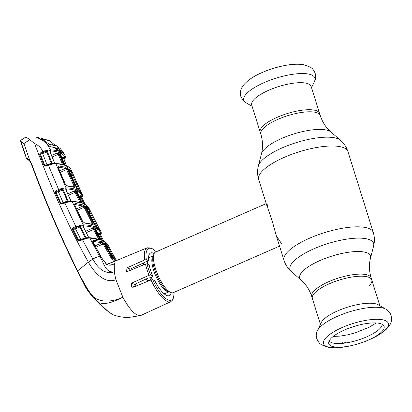 <?xml version="1.0" encoding="UTF-8"?>
<svg xmlns="http://www.w3.org/2000/svg" width="412" height="412" viewBox="0 0 412 412"><rect width="100%" height="100%" fill="white"/><g stroke="black" fill="none" stroke-linecap="round" stroke-linejoin="round"><path stroke-width="0.62" d="M260.193 132.072A31.132 9.584 -17.4 0 1 277.25 117.266A31.132 9.584 -17.4 0 1 319.609 113.455A31.132 9.584 162.6 0 0 277.25 117.266A31.132 9.584 162.6 0 0 260.193 132.072L260.842 134.147A31.132 9.584 -17.4 0 1 277.899 119.341A31.132 9.584 -17.4 0 1 320.258 115.53L311.137 86.417A31.132 9.584 162.6 0 0 268.773 90.228A31.132 9.584 162.6 0 0 251.717 105.034L260.193 132.072M329.42 283.739A31.132 9.584 162.6 0 0 312.363 298.546A31.132 9.584 -17.4 0 1 329.42 283.739A31.132 9.584 -17.4 0 1 371.779 279.928A31.132 9.584 162.6 0 0 329.42 283.739M369.61 285.351A31.132 9.584 162.6 0 0 371.779 279.928L371.13 277.853C369.101 270.962 368.894 264.411 370.506 258.195L373.612 246.01C374.76 241.499 374.647 236.977 373.272 232.435L347.939 151.595C346.477 147.084 343.989 143.304 340.472 140.255A43.796 13.478 -17.4 0 0 282.369 147.795A43.796 13.478 -17.4 0 0 258.36 165.99C257.212 170.501 257.32 175.023 258.695 179.565A46.762 14.394 -17.4 0 1 284.316 157.322A46.762 14.394 -17.4 0 1 347.939 151.595M143.505 262.954A22.15 7.061 66.4 0 0 143.664 264.823M147.486 278.332A22.15 7.061 66.4 0 0 148.634 280.943M266.229 203.605L155.551 252.062A22.15 7.061 66.4 0 0 153.892 254.194A22.15 7.061 66.4 0 0 157.966 275.185A22.15 7.061 66.4 0 0 170.625 292.412A22.15 7.061 66.4 0 0 170.738 292.463A22.15 7.061 66.4 0 0 173.318 292.644L279.557 246.129M281.684 243.889L276.303 235.685L272.25 221.187L267.908 208.508L266.981 203.276M317.492 330.604L321.169 322.751A31.132 9.584 -17.4 0 1 337.892 310.777A31.132 9.584 -17.4 0 1 378.36 304.834L385.859 309.18A37.219 11.454 -17.4 0 0 337.479 316.287A37.219 11.454 -17.4 0 0 317.492 330.604C315.288 334.699 315.983 338.932 319.578 343.299L321.386 344.746L328.266 347.29C334.106 348.212 341.09 347.805 349.216 346.07A33.933 10.444 -17.4 0 1 323.626 343.85A33.933 10.444 -17.4 0 1 342.156 327.525A33.933 10.444 -17.4 0 1 385.411 320.618A33.933 10.444 -17.4 0 1 369.739 339.509A33.933 10.444 -17.4 0 1 368.637 339.982L367.262 340.564A28.979 8.92 -17.4 0 1 350.679 345.761A28.979 8.92 -17.4 0 1 328.647 342.722A28.979 8.92 -17.4 0 1 344.648 329.93A28.979 8.92 -17.4 0 1 383.618 325.495A28.979 8.92 -17.4 0 1 368.199 340.163A28.979 8.92 -17.4 0 1 367.262 340.564M382.104 324.28A27.81 8.559 -17.4 0 1 366.747 336.831A27.81 8.559 -17.4 0 1 329.193 340.858M282.75 65.93C290.882 64.195 297.866 63.788 303.706 64.71L310.586 67.254L312.389 68.701C315.989 73.068 316.684 77.302 314.474 81.396A37.219 11.454 162.6 0 0 301.126 73.552A37.219 11.454 162.6 0 0 264.236 82.57A37.219 11.454 162.6 0 0 246.108 102.82C244.646 102.552 242.889 100.435 240.845 96.465C239.872 92.54 240.603 88.966 243.044 85.742C247.02 80.664 253.411 76.251 262.223 72.497L263.335 72.018A33.933 10.444 162.6 0 1 282.75 65.93L281.293 66.239A28.979 8.92 162.6 0 0 264.71 71.436L263.335 72.018A33.933 10.444 162.6 0 0 262.233 72.491M338.597 343.577L338.875 343.407A30.488 9.383 -17.4 0 0 341.064 343.232L342.387 342.707L343.356 342.964A30.488 9.383 -17.4 0 0 345.735 342.604L345.802 342.959M344.988 343.078L344.71 342.769M340.312 336.079L339.642 336.151M73.12 186.713L74.103 186.312L66.523 169.528L60.296 172.34M59.689 170.898L65.4 168.317L58.174 167.061M66.523 169.528L65.4 168.317A0.736 0.644 108.1 0 0 65.776 167.293L67.419 169.311L66.523 169.528M67.419 169.311L74.989 186.08L74.103 186.312M74.263 187.151L74.526 187.125A0.736 0.644 108.1 0 1 74.886 187.455L67.413 186.059L65.22 184.19L58.097 167.437L58.72 165.902A0.736 0.567 96 0 1 58.432 166.937M74.989 186.08L74.886 187.455M58.097 167.437A0.736 0.273 157.5 0 1 58.288 167.53L65.415 184.288C66.177 185.385 66.698 185.858 66.981 185.714L66.981 185.714A0.736 0.567 94.9 0 1 67.413 186.059M58.72 165.902L65.776 167.293M63.041 188.263L66.028 187.831C70.756 188.042 74.546 188.763 77.405 189.983L82.204 194.109L82.544 195.005A0.736 0.7 163.9 0 1 82.096 195.978C81.499 193.898 79.804 192.244 77.018 191.019C74.196 189.808 70.452 189.098 65.781 188.887L63.278 189.072L60.523 189.834L60.198 188.907L63.041 188.263A0.736 0.314 66.9 0 1 63.278 189.072A0.736 0.52 90.6 0 0 63.242 189.917L68.16 200.938L70.972 201.061L65.879 189.999A0.736 0.546 93 0 1 66.131 188.943L66.306 189.741L65.879 189.999L62.511 190.045L58.365 191.807L63.18 202.658L67.413 201.025L62.161 189.319L62.145 188.454M65.781 188.887A0.736 0.541 92.6 0 0 66.028 187.831L55.919 163.791L52.808 163.971L48.415 165.269L58.638 189.52L60.198 188.907M71.477 170.547C70.838 168.662 69.201 167.138 66.564 165.969C63.87 164.821 60.322 164.094 55.919 163.791A0.736 0.546 94.1 0 0 55.491 163.425L55.491 163.425C59.889 163.729 63.474 164.47 66.239 165.639L66.239 165.639A0.736 0.664 113.5 0 1 66.564 165.969L77.405 189.983A0.736 0.664 113.5 0 1 77.018 191.019M53.57 163.574L53.282 163.559A0.736 0.345 83.3 0 1 53.395 163.497A0.736 0.345 83.3 0 1 53.751 163.873M81.231 192.043A0.736 0.7 -26.4 0 1 81.241 192.059L81.241 192.059A0.736 0.7 -26.4 0 0 81.241 192.059L77.925 188.773L76.421 186.703L68.845 169.929L68.825 168.616L71.961 171.655L72.378 172.561L71.317 170.135C70.483 168.25 68.794 166.752 66.239 165.639M65.148 187.836A0.736 0.464 87 0 1 64.988 188.892L66.131 188.943M69.515 201.236L69.262 201.226A0.736 0.309 82 0 1 69.36 201.169A0.736 0.309 82 0 1 69.685 201.525L62.042 203.925L60.528 203.925L55.28 192.6L55.203 191.858L56.676 190.349L58.638 189.52L59.112 190.37L55.965 192.023L55.203 191.858M64.684 202.436L69.262 201.226M68.505 201.267A0.736 0.51 91.3 0 1 68.16 200.938L67.413 201.025L67.429 201.52M71.415 201.355L70.746 200.469A0.736 0.283 155.4 0 0 70.54 200.376M69.499 201.303L68.938 201.545M66.049 189.932L66.162 190.308A0.736 0.278 156.1 0 0 65.961 190.21M61.573 204.064L61.362 203.549M66.306 189.741L66.038 189.865M63.237 202.956L63.18 202.658L60.847 203.214L56.042 192.394A0.736 0.505 89.8 0 1 55.965 192.023L60.847 203.214A0.736 0.5 90.5 0 0 61.028 203.466L61.985 203.492M67.398 201.53L66.662 201.741L66.811 202.168M68.701 201.262L67.413 201.52L67.676 201.901M68.737 201.247L68.959 201.623M62.099 203.435L64.617 202.421L75.849 226.585L83.209 224.828C88.472 224.998 92.659 225.761 95.775 227.11L100.677 231.147L99.699 229.273L95.965 225.673A0.736 0.675 119.5 0 1 96.217 225.93L94.631 223.891L86.402 207.591L86.314 206.309L89.785 209.78A0.736 0.706 155.5 0 1 89.795 209.801L89.795 209.801A0.736 0.706 155.5 0 1 89.347 210.774L86.474 207.679M62.032 203.42L62.042 203.925M55.28 192.6A0.736 0.278 156.5 0 1 55.965 192.394L58.365 191.807L57.886 190.952L60.523 189.834L59.112 190.37M56.676 190.349L57.15 191.204L57.886 190.952M60.76 203.214A0.736 0.283 155.7 0 0 60.08 203.425M82.209 194.114L82.606 195.808A0.736 0.69 -168.7 0 1 82.106 196.328L82.096 195.978M82.606 195.808L82.076 197.013A0.736 0.556 -152.9 0 1 81.931 197.173L81.967 195.824A0.736 0.7 -17.8 0 0 81.514 196.792L84.985 204.053L81.617 197.008L79.763 197.621M83.615 203.384L80.175 195.767L81.967 195.824M82.312 202.977L77.271 192.409L73.908 191.101L76.194 190.741L77.667 191.379L76.926 192.409L77.271 192.409A0.736 0.67 116.5 0 1 77.667 191.379M77.389 192.677L82.364 203.028M79.773 202.138L75.077 192.296L75.963 192.059L75.818 191.776A0.736 0.654 110.7 0 1 76.194 190.741M75.963 192.059L80.917 202.436M80.623 202.354A0.736 0.258 -25.9 0 1 80.881 202.359M67.759 193.877L73.908 191.101L75.077 192.296L68.402 195.309M60.698 203.219L61.064 204.095M88.956 208.142L84.918 204.151L82.91 203.281L73.635 201.483L69.685 201.525M97.005 226.327L89.878 212.211L90.82 211.995L99.21 228.552L88.771 207.715L84.64 203.868A0.736 0.67 117.4 0 1 84.918 204.151M99.889 229.68L96.217 225.93M100.677 231.147L101.29 232.826A0.736 0.7 167.8 0 1 100.791 233.645C100.265 231.328 98.468 229.505 95.399 228.166C92.329 226.832 88.189 226.08 82.982 225.91A0.736 0.536 -88.2 0 0 83.209 224.828L72.085 201.38A0.736 0.536 93.1 0 0 71.662 201.046L73.212 201.149A0.736 0.551 94.6 0 1 73.635 201.483M101.3 233.032A0.736 0.695 -176.1 0 1 101.316 233.233L101.316 233.233A0.736 0.695 -176.1 0 1 100.801 233.846L100.791 233.645M101.29 232.826L100.739 234.675A0.736 0.556 -152.4 0 1 100.6 234.83L100.708 233.413A0.736 0.7 -14.4 0 0 100.214 234.263L100.214 234.263A0.736 0.7 -14.4 0 0 100.27 234.402L100.214 234.263M100.296 234.521L98.885 233.357L100.708 233.413M82.982 225.91L82.534 225.91A0.736 0.489 -91.5 0 0 82.714 224.834M83.507 225.941L83.682 226.755L83.275 227.022A0.736 0.541 92.2 0 1 83.507 225.941L80.525 226.111A0.736 0.309 -113 0 0 80.273 225.292M83.43 226.765L83.564 227.285A0.736 0.283 153.5 0 0 83.358 227.197L80.505 226.971A0.736 0.51 89.8 0 1 80.525 226.111L77.77 226.878L77.441 225.951M85.145 237.77L79.763 227.079L75.545 228.881L80.819 239.449L85.912 237.703L80.505 226.971L79.763 227.079L79.392 225.488M78.383 240.042A0.736 0.283 153.1 0 0 77.724 240.278L72.471 229.742A0.736 0.283 153.9 0 1 73.135 229.51L73.161 229.046A0.736 0.494 89 0 0 73.248 229.51L78.512 240.042L73.248 229.51L75.545 228.881L75.061 228.037L77.77 226.878L76.328 227.434L75.849 226.585L73.83 227.445L74.315 228.294L73.161 229.046L72.404 228.82L73.83 227.445M76.328 227.434L75.061 228.037M83.564 227.285L88.57 237.183A0.736 0.283 152.8 0 0 88.364 237.101L83.358 227.197M87.226 238.09L86.695 238.316M88.848 237.796L88.364 237.101M86.232 238.012A0.736 0.5 -89.5 0 1 85.912 237.703L88.235 237.765M87.138 237.971L86.911 237.966A0.736 0.283 81.2 0 1 86.999 237.909A0.736 0.283 81.2 0 1 87.308 238.26L79.691 240.726L78.249 240.788L77.724 240.278M82.395 239.207L86.911 237.966M79.64 240.294L78.713 240.294A0.736 0.489 -90.2 0 1 78.512 240.042L80.819 239.449L80.876 239.758M78.713 240.294L79.753 240.232L79.691 240.726M84.584 238.903L84.439 238.481L82.385 239.315M82.508 239.161L82.446 239.66L92.891 259.143C97.005 266.801 104.2 275.123 114.366 271.853C104.813 273.048 104.288 262.655 99.637 256.465L89.862 238.059L87.308 238.26M72.471 229.742L72.404 228.82M88.25 211.268L89.347 210.774L89.878 212.211L88.935 212.638M86.314 206.309A0.736 0.675 119.6 0 1 86.226 207.092M115.551 260.642L113.31 258.319L105.482 244.29L105.328 243.044L108.732 246.237L110.122 249.162L108.49 249.693M115.226 260.43L108.624 247.942L105.637 244.527M110.122 249.162L116.38 260.6L109.087 247.015A0.736 0.706 159.2 0 1 108.624 247.942L107.738 248.343M115.581 260.647L112.641 258.005L113.31 258.319A0.736 0.273 -29.7 0 1 113.362 258.365A0.736 0.273 -29.7 0 1 113.377 258.427M105.482 244.29A0.736 0.273 -28.7 0 1 105.534 244.337L105.194 243.672M105.328 243.044A0.736 0.675 119.3 0 1 105.287 243.806M109.051 246.932A0.736 0.706 159.2 0 1 109.087 247.015L107.723 244.378L102.887 240.469L89.862 238.059A0.736 0.525 92.3 0 0 89.45 237.739L91.155 237.832A0.736 0.546 93.8 0 1 91.562 238.146M100.27 234.402L103.556 240.654L100.353 234.567L98.679 235.128M102.166 240.021L98.885 233.357L97.963 233.774M101.151 239.789L95.713 229.556L92.288 228.248L94.636 227.867L96.099 228.5L95.306 229.561L95.713 229.556A0.736 0.67 116.3 0 1 96.099 228.5M98.556 238.888L93.524 229.412A0.736 0.263 -27.7 0 1 94.394 229.154L94.271 228.928A0.736 0.654 110.9 0 1 94.636 227.867M94.394 229.154L99.725 239.171A0.736 0.268 -28.3 0 0 99.591 239.151M85.567 231.281L92.288 228.248L93.524 229.412L86.278 232.682M85.13 238.28L85.382 238.656M86.443 238.002L86.705 238.352M29.618 160.994L26.718 158.599C26.368 157.847 27.393 158.476 29.788 160.484L31.569 163.662C45.104 200.258 60.456 235.994 77.626 270.869L88.353 262.156C94.137 272.291 104.524 284.187 115.973 279.743A30.024 9.569 66.4 0 1 114.366 271.853L114.289 265.122L114.598 263.608C111.873 265.39 109.159 265.632 106.456 264.344L100.569 256.408L92.679 241.587L93.241 240.062L102.279 241.72L104.061 243.667L111.935 257.721L115.695 260.693M111.652 264.787L114.603 263.608M133.467 287.118L134.405 284.455L147.826 278.167L150.251 277.765L151.75 277.075L152.62 275.922L150.555 275.025L149 275.283L131.516 283.204L131.727 287.179L133.22 287.221L150.998 279.98A29.422 9.378 -113.6 0 0 167.308 301.476A29.422 9.378 -113.6 0 0 170.789 301.692L141.095 315.35L140.327 315.587L137.541 315.128C132.88 312.816 127.983 306.832 122.848 297.186L115.973 279.743M128.657 271.003L130.197 269.118L148.521 260.631L146.296 259.668L144.71 259.91L127.133 267.785L126.453 271.379L127.802 271.353L145.488 264.071L147.053 263.855L149.118 264.751A23.268 7.416 -113.6 0 0 152.62 275.922M106.79 264.401L114.752 261.115L111.075 258.005L103.191 243.945L101.929 242.797L92.741 241.267M95.084 245.882L101.929 242.797A0.736 0.644 -71.4 0 0 102.279 241.72M95.816 247.272L103.191 243.945A0.736 0.268 -28.8 0 1 104.061 243.667M92.988 241.154A0.736 0.551 -85.6 0 0 93.241 240.062M92.664 241.221L92.885 241.669A0.736 0.283 152.6 0 0 92.679 241.587M92.885 241.669L101.929 258.427L106.739 264.36A0.736 0.355 130.5 0 0 106.456 264.344M110.57 265.112L114.598 263.608M114.752 261.115A0.736 0.319 -70.9 0 1 115.278 260.554M150.998 279.98L152.6 279.779L154.824 280.742A23.268 7.416 -113.6 0 0 169.275 295.631A23.268 7.416 -113.6 0 0 171.253 292.659M148.521 260.631A23.268 7.416 -113.6 0 1 150.617 253.004A23.268 7.416 -113.6 0 1 154.139 253.571M148.387 280.407L147.048 280.325L145.838 279.099M135.213 284.079A22.645 7.215 -113.6 0 1 136.073 286.057M112.018 314.145L108.65 311.93L113.187 314.727C109.304 312.852 104.53 308.84 98.875 302.681C107.419 305.503 116.838 299.998 122.848 297.186C114.84 301.157 101.141 303.742 93.112 296.568L98.875 302.681L90.429 294.132L77.435 271.256C60.245 236.38 44.877 200.644 31.338 164.053L29.669 161.056L29.788 160.484L23.906 143.52L29.855 139.72L34.613 143.582C51.16 188.109 69.072 227.635 88.353 262.156L92.891 259.143A7.385 2.714 -29.7 0 1 99.637 256.465L100.569 256.408A0.736 0.278 150.8 0 1 100.775 256.48M77.626 270.869L77.435 271.256L77.626 270.869C81.622 280.284 86.783 288.848 93.112 296.568L92.983 297.006M31.569 163.662A0.736 0.263 159.6 0 0 31.302 164.007L53.096 218.473L68.67 253.215L85.196 286.335C85.964 288.009 87.71 290.609 90.429 294.132L97.968 302.408L103.052 307.326L108.65 311.93L98.741 302.666M60.621 203.229L60.981 204.084M97.448 301.872L100.209 304.674M97.381 301.898L95.136 299.493M94.894 299.241L95.126 299.498M27.717 159.217L29.669 161.056M20.961 140.327L20.729 140.595L20.961 140.327C20.677 141.347 21.625 142.398 23.808 143.484L23.803 143.494C21.47 142.784 20.446 142.016 20.739 141.203M21.187 140.065L25.879 136.985L29.855 139.72M28.067 159.552L27.29 159.114A0.736 0.546 -62 0 1 27.238 159.089M27.125 159.011A0.736 0.68 -57.9 0 0 27.29 159.114L26.718 158.599M25.008 153.485L25.956 156.982L20.693 141.707L20.729 140.595M20.76 141.852L21.918 144.514M39.887 137.969L40.577 138.113M34.613 143.582C38.337 145.168 41.107 147.81 42.92 151.503L46.479 150.437L50.444 149.834L47.375 144.643C45.006 141.723 42.096 139.56 38.656 138.164L37.065 137.541M49.28 149.839A0.736 0.453 86.4 0 1 49.131 150.89L44.887 151.786L41.571 153.115L40.402 154.093L44.738 165.433L46.098 165.681M50.176 150.885A0.736 0.556 93.9 0 0 50.444 149.834C54.6 150.092 57.974 150.782 60.564 151.915C63.113 153.017 64.756 154.505 65.487 156.375A0.736 0.7 157.8 0 1 65.503 156.4L65.554 157.327A0.736 0.685 -165.8 0 1 65.06 157.811L65.039 157.343C64.324 155.52 62.701 154.052 60.173 152.94C57.618 151.843 54.286 151.158 50.176 150.885L49.131 150.89L50.346 150.962L50.511 151.75L50.068 151.987L47.56 151.863L52.025 163.229L54.652 163.384L50.068 151.987A0.736 0.561 94.1 0 1 50.346 150.962M65.039 157.343A0.736 0.7 157.8 0 0 65.503 156.4L65.487 156.375M65.554 157.327L65.086 158.388A0.736 0.556 -154 0 1 64.926 158.563L64.859 157.271A0.736 0.7 -22.8 0 0 64.401 158.218L64.524 158.522L62.444 159.192M64.39 159.073L64.926 158.563A0.736 0.7 -11.8 0 0 64.705 158.965M66.517 165.763L63.103 157.219L64.859 157.271M64.524 158.522L65.034 159.763M64.998 165.217L60.559 154.778M62.67 164.81L58.18 154.237L57.093 153.007L59.313 152.677L60.785 153.315L60.379 154.32L59.668 153.995L64.298 164.877M60.507 154.649L60.379 154.32A0.736 0.67 -63.7 0 1 60.785 153.315M64.442 158.321L63.103 157.219L61.852 157.781M47.39 150.241A0.736 0.319 66.8 0 1 47.622 151.044A0.736 0.53 91.7 0 0 47.56 151.863L40.428 154.258A0.736 0.263 -20.5 0 0 39.717 154.433L39.645 154.098L40.402 154.093A0.736 0.52 90.8 0 0 40.448 154.258L44.784 165.433L51.284 163.332L46.489 151.297L46.479 150.437M47.864 145.194L50.444 146.785L54.817 147.511L55.903 149.123A0.736 0.278 149.9 0 0 55.795 149.056L54.817 147.511M55.908 149.242A0.736 0.278 149.9 0 0 55.903 149.123L56.887 150.2L60.101 151.281L62.634 152.708A0.736 0.685 126.4 0 1 62.825 152.934L60.415 151.59L57.263 150.519L55.795 149.056M60.415 151.59L59.611 151.286L60.564 151.915L60.173 152.94M56.887 150.2A0.736 0.628 104.5 0 1 57.263 150.519M61.815 152.162A0.736 0.273 -30.3 0 1 62.562 152.002L62.825 152.934M61.656 152.265L60.585 150.586L61.579 150.452L62.562 152.002M59.524 151.044L60.585 150.586M61.579 150.452L63.257 152.352M78.888 189.299L72.002 174.08L72.96 173.895L80.469 190.844M77.925 188.773A0.736 0.675 -60 0 0 77.672 188.49L76.421 186.703M76.478 186.821L68.845 169.929M70.308 173.164L71.508 172.623L72.002 174.08L70.931 174.564M71.961 171.655A0.736 0.7 -28.2 0 1 71.508 172.623L68.866 169.904M68.696 169.42A0.736 0.675 -59.9 0 0 68.825 168.616M48.467 164.774L46.036 165.665L46.051 166.17L48.415 165.269L48.4 164.764L51.294 163.832L50.398 164.105L50.558 164.543M51.49 163.765L51.598 164.223M47.21 165.217L42.348 152.857L44.887 151.786L44.578 150.859M51.309 163.827L51.284 163.332L52.025 163.229A0.736 0.525 92.2 0 0 52.401 163.59M46.051 166.17L44.336 166.046A0.736 0.309 -48.2 0 1 44.908 165.65A0.736 0.515 91.4 0 1 44.784 165.433L44.738 165.433A0.736 0.268 -21.7 0 0 44.043 165.619L39.717 154.433M51.284 163.837L52.587 163.574L52.808 163.971M52.587 163.574L53.282 163.559M44.336 166.046L44.043 165.619M39.645 154.098L41.102 152.27L41.571 153.115L42.348 152.857M55.043 163.667L54.497 162.843A0.736 0.268 157.9 0 0 54.302 162.745M54.497 162.843L50.352 152.378A0.736 0.268 159 0 0 50.161 152.28M53.272 163.631L52.772 163.842M60.07 152.991L59.668 153.995L58.921 153.686L59.076 154.026L52.139 156.962M63.191 164.604L63.566 164.594L59.076 154.026M59.313 152.677A0.736 0.654 -69.1 0 0 58.921 153.686L57.093 153.007L51.562 155.499M41.102 152.27L42.92 151.503L43.389 152.352M93.2 223.273L93.179 224.612L84.687 223.072L82.39 221.259L74.593 204.949L75.185 203.435L83.26 204.98L84.975 206.968L93.2 223.273A0.736 0.263 152.7 0 0 92.324 223.531L84.094 207.215L82.9 206.036A0.736 0.644 -71.6 0 0 83.26 204.98M76.591 208.879L82.9 206.036L74.917 204.501A0.736 0.561 -84.8 0 0 75.185 203.435M74.598 204.568L74.788 205.042A0.736 0.283 155 0 0 74.593 204.949M74.788 205.042L82.596 221.347A0.736 0.283 153.9 0 0 82.39 221.259M84.975 206.968A0.736 0.263 153.8 0 0 84.094 207.215L77.265 210.3M93.179 224.612A0.736 0.649 -71.6 0 0 92.834 224.308L84.264 222.753L82.596 221.347M84.687 223.072A0.736 0.561 -85.8 0 0 84.264 222.753M91.443 223.891L92.324 223.531M63.062 152.059L60.446 148.763L56.851 146.136L49.461 144.37L42.096 139.045M42.56 139.318L49.594 140.698L53.503 143.922L51.649 144.736M22.006 144.9L25.081 153.851M38.8 138.226L36.735 137.423M38.867 138.195L44.754 141.78L37.513 137.68M44.754 141.78L47.56 144.87M63.185 152.249L58.715 148.578L50.279 146.641L47.674 144.818M59.323 150.967L60.157 150.21M56.81 150.159L58.226 148.789L60.43 150.045M58.226 148.789L55.239 148.047M24.895 153.892L25.74 156.292M21.125 142.794L21.815 144.947M41.767 138.37L37.013 137.428M53.2 145.06L54.482 144.499L53.503 143.922M54.482 144.499L58.504 147.105M41.267 138.262L49.594 140.698M56.851 146.136L58.715 148.578M320.438 324.321L311.709 296.47C309.443 289.657 305.874 284.162 301.002 279.975A37.07 11.407 -17.4 0 1 320.052 260.508A37.07 11.407 -17.4 0 1 355.546 251.572A37.07 11.407 -17.4 0 1 370.506 258.195M301.002 279.975L291.5 271.745A43.796 13.478 -17.4 0 1 314.006 248.74A43.796 13.478 -17.4 0 1 355.937 238.188A43.796 13.478 -17.4 0 1 373.612 246.01M291.5 271.745C287.983 268.696 285.49 264.916 284.028 260.405A46.762 14.394 -17.4 0 1 309.649 238.162A46.762 14.394 -17.4 0 1 373.272 232.435M258.36 165.99L261.466 153.805A37.07 11.407 -17.4 0 1 281.787 138.406A37.07 11.407 -17.4 0 1 330.965 132.025C326.098 127.838 322.529 122.343 320.258 115.53M311.709 296.47A31.132 9.584 -17.4 0 1 328.766 281.664A31.132 9.584 -17.4 0 1 371.13 277.853M149.613 257.346A20.265 6.458 66.4 0 0 148.516 257.279M146.069 261.764A20.265 6.458 66.4 0 0 146.1 263.881M149.865 277.832A20.265 6.458 66.4 0 0 150.849 280.042M164.707 294.271A20.265 6.458 66.4 0 0 165.403 293.421M163.945 293.648A19.688 6.278 66.4 0 0 165.212 293.504L169.198 291.758M153.403 255.687L149.417 257.433A19.688 6.278 66.4 0 0 148.454 258.262M147.609 261.053A19.688 6.278 66.4 0 0 147.63 264.102M151.317 277.405A19.688 6.278 66.4 0 0 152.358 279.722M153.393 255.723A19.688 6.278 66.4 0 0 154.804 273.604A19.688 6.278 66.4 0 0 167.19 291.475A19.688 6.278 66.4 0 0 169.162 291.742M153.892 254.194L153.156 256.455A20.265 6.458 66.4 0 0 156.879 275.659A20.265 6.458 66.4 0 0 168.462 291.423A20.265 6.458 66.4 0 0 168.565 291.469M357.055 325.568A28.304 8.714 -17.4 0 1 350.499 327.622M55.239 163.487A0.736 0.546 94.1 0 1 55.491 163.425L53.395 163.497M79.104 196.246L80.175 195.767M81.612 202.642L76.57 192.08A0.736 0.664 113.5 0 1 76.956 191.05M71.425 201.108A0.736 0.536 93.1 0 1 71.662 201.046L69.36 201.169M72.955 201.21A0.736 0.551 94.6 0 1 73.212 201.149L82.575 202.972A0.736 0.649 110 0 1 82.91 203.281M82.575 202.972L83.651 203.399A0.736 0.664 113.5 0 1 83.96 203.698L95.775 227.11A0.736 0.664 -66.5 0 1 95.399 228.166M103.845 240.922A0.736 0.67 -62.8 0 0 103.582 240.665L102.588 240.196A0.736 0.664 -66.5 0 1 102.887 240.469L112.641 258.005L111.935 257.721A0.736 0.268 -29.8 0 0 111.075 258.005M100.42 239.398L95.017 229.232L95.388 228.171M102.588 240.196L101.517 239.769A0.736 0.654 110.2 0 1 101.841 240.052M90.903 237.894A0.736 0.546 93.8 0 1 91.155 237.832L101.517 239.769M89.224 237.801A0.736 0.525 92.3 0 1 89.45 237.739L86.999 237.909M144.71 259.91A29.422 9.378 -113.6 0 1 147.187 247.782L106.955 264.519M149 275.283A29.422 9.378 -113.6 0 1 145.488 264.071M152.6 279.779A28.196 8.987 66.4 0 0 167.009 299.385A28.196 8.987 66.4 0 0 173.962 292.36M147.053 263.855A28.196 8.987 66.4 0 0 150.555 275.025M130.197 269.118L127.133 267.785M134.405 284.455L131.516 283.204M156.194 251.778A28.196 8.987 66.4 0 0 151.966 248.699A28.196 8.987 66.4 0 0 146.296 259.668M29.638 161.025L31.302 164.007A0.736 0.263 159.6 0 0 31.338 164.053M284.028 260.405L275.819 234.201M266.909 205.763L258.695 179.565M261.466 153.805C263.077 147.589 262.866 141.038 260.842 134.147M330.965 132.025L340.472 140.255M168.462 291.423L170.625 292.412M149.705 257.304L148.572 256.784M165.5 293.38L165.109 294.565M379.854 305.699L371.779 279.928M369.729 339.514L369.744 339.503C376.805 336.439 382.351 332.999 386.389 329.178C389.165 326.088 390.622 324.017 390.751 322.967C391.58 322.029 391.704 319.547 391.122 315.525C390.226 312.811 388.47 310.7 385.859 309.18M350.679 345.761L349.216 346.07M369.744 339.503L368.637 339.982M252.113 106.301L246.108 102.82M311.534 87.679L314.474 81.396M333.272 336.413L339.9 336.125M376.218 322.951L369.075 327.303L355.417 332.767L347.692 334.812L340.709 336.027M66.981 185.714L74.526 187.125M58.288 167.53L58.128 167.004M69.576 201.308L68.809 201.283M66.162 190.308L70.746 200.469M82.076 197.013L81.767 197.436M76.936 192.311L77.327 191.982L77.312 192.419M83.651 203.399L84.64 203.868M100.739 234.675L100.435 235.077M88.961 237.734L88.57 237.183M87.195 238.038L86.561 238.028M79.686 240.222L82.436 239.151M85.82 207.313L86.165 206.845L94.683 223.943L95.965 225.673M105.534 244.337L113.362 258.365L115.7 260.724M95.316 229.463L95.759 229.098L95.754 229.572M101.203 239.835L95.878 229.819M103.582 240.665L107.723 244.383M84.439 238.481L86.484 237.982M113.022 264.334L113.048 264.324C113.908 264.447 107.501 265.822 106.739 264.36M170.789 301.692L172.829 299.776L174.034 295.605L174.106 292.299M147.187 247.782L151.384 248.039L156.339 251.717M27.207 159.073L26.435 158.357L25.956 156.982M140.327 315.587L130.269 317.219L127.107 317.389C122.621 317.415 118.151 316.596 113.707 314.933M28.016 159.526L27.249 159.099M24.993 153.573L21.908 144.617M34.68 136.98L25.879 136.985M65.359 156.076L63.124 152.146M65.086 158.388L64.71 159.212M65.05 165.269L60.451 153.928L60.121 154.217M64.421 158.275L65.029 159.753M81.288 192.157L82.204 194.109M68.897 169.981L68.65 169.172L68.315 169.595M81.267 192.116L72.378 172.561M81.241 192.059L77.672 188.49M53.637 163.652L52.648 163.6M92.561 224.339L92.834 224.308M21.388 143.716L25.389 155.36"/></g></svg>

